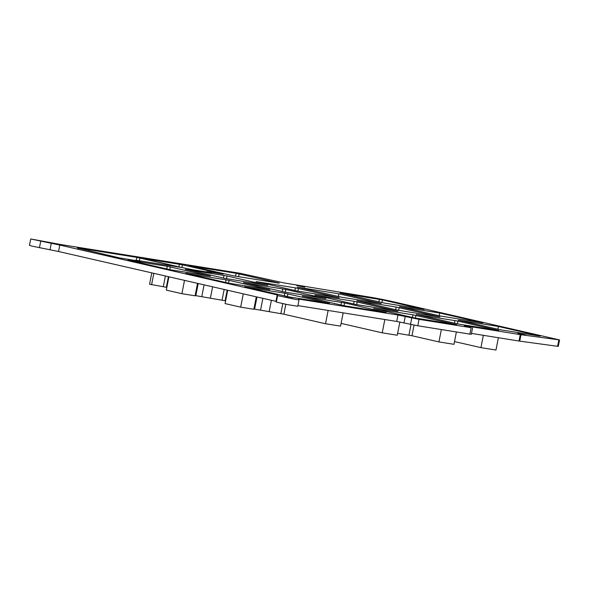 <?xml version="1.0" encoding="UTF-8"?>
<svg xmlns="http://www.w3.org/2000/svg" width="589" height="589" viewBox="0 0 589 589"><rect width="100%" height="100%" fill="white"/><g stroke="black" fill="none" stroke-linecap="round" stroke-linejoin="round"><path stroke-width="0.88" d="M454.494 341.576L480.933 347.635L495.967 350.043L498.382 337.733M397.627 333.33L411.969 335.737L438.923 341.914L453.957 344.322L456.387 331.96M341.097 323.398L382.224 332.829L397.258 335.237L399.85 321.999M253.911 309.019L283.876 314.195L325.526 323.736L340.552 326.144L343.166 312.855M227.693 290.267L225.079 303.585L240.665 307.156L253.859 309.277L256.303 296.827M195.143 295.545L225.624 300.839M168.925 276.801L166.312 290.119L181.891 293.69L195.092 295.803L197.529 283.353M151.793 272.869L149.569 284.222L166.849 287.373M355.623 304.432L397.95 311.294L354.158 301.325L314.865 295.06L355.623 304.432M397.634 310.153L439.961 317.015L396.169 307.046L356.875 300.78L397.634 310.153M285.798 289.464L243.471 282.602L284.229 291.975L325.901 298.652L285.798 289.464L285.26 292.196M296.856 290.959L339.183 297.82L295.391 287.859L256.09 281.586L296.856 290.959M412.933 314.798L373.64 308.526L414.398 317.898L456.725 324.76L412.933 314.798L412.41 317.442M441.352 329.553L438.923 341.914M416.298 314.43L457.947 323.972L498.736 330.481L457.97 321.108L416.298 314.43M483.348 335.325L480.933 347.635M497.896 329.222L498.434 326.475L458.308 320.151L499.958 329.693L540.069 336.12M439.666 313.002L399.533 306.678L439.644 315.873L482.855 322.905L439.666 313.002L439.122 315.756M383.903 302.996L424.087 309.431L382.438 299.889L340.111 293.027L383.903 302.996M338.881 293.815L297.217 287.137L341.892 297.276L381.186 303.541L338.881 293.815L338.344 296.561M279.238 283.073L236.101 273.289L188.826 265.713L233.509 275.851L279.215 283.176M206.665 271.551L211.348 272.722L193.487 269.865L180.867 267.31L140.101 257.93L182.428 264.792L223.187 274.165L206.665 271.551L206.584 271.963M78.882 248.595L77.343 247.844L136.869 257.386L136.302 260.272M299.035 299.83L297.769 306.258L287.123 304.542L276.337 302.069L275.961 301.332L58.547 251.503L32.314 246.195L29.45 245.385L30.709 238.957L59.806 245.076L277.22 294.905L277.603 295.641L295.892 299.477L299.035 299.83L298.667 299.094L397.98 315.012L419.051 319.348L471.134 327.698L464.36 325.651L520.256 334.611L559.55 339.934L388.968 300.78A15.505 0.515 -168.9 0 0 370.061 297.151L284.318 282.978L239.966 273.259L61.19 244.604L30.709 238.957M558.858 339.882L557.599 346.31L558.291 346.361L559.55 339.934M557.599 346.31L518.997 341.038L471.487 333.418M472.577 327.859L471.318 334.28L469.875 334.125L417.785 325.776L396.721 321.439L297.901 305.595M78.941 248.315L119.39 257.879L140.285 261.332L135.603 260.161L180.661 267.354L136.869 257.386M244.656 286.814L289.332 296.952L329.516 303.387L284.833 293.248L244.656 286.814M229.077 283.243L269.858 289.744L229.092 280.371L185.881 273.34L229.077 283.243M170.302 269.769L210.428 276.094L167.291 266.309L127.997 260.043L170.302 269.769M37.829 240.26L45.927 241.939L37.829 240.26M517.76 333.374L525.859 335.053L517.76 333.374M185.351 269.313L225.462 278.509L267.789 285.363L227.023 275.991L185.351 269.313M284.723 296.937L292.814 298.616L284.723 296.937M296.665 285.481L304.756 287.16L296.665 285.481M498.434 326.475L540.084 336.017M386.215 312.479L344.565 302.93L302.245 296.068L344.55 305.801L386.215 312.479M243.279 293.837L240.665 307.156M271.382 300.28L269.136 311.721M184.504 280.371L181.891 293.69M212.607 286.806L210.361 298.255M328.132 310.447L325.526 323.736M384.831 319.532L382.224 332.829M277.22 294.905L275.961 301.332M59.806 245.076L58.547 251.503M153.832 273.34L151.587 284.781M135.603 260.161L135.522 260.574M354.158 301.325L353.643 303.976M396.169 307.046L395.646 309.696M282.764 288.868L282.249 291.518M295.391 287.859L294.868 290.502M411.034 324.473L408.943 335.141M415.959 315.387L415.429 318.119M414.06 325.099L411.969 335.737M454.936 320.519L454.421 323.162M457.97 321.108L457.432 323.854M179.395 264.203L178.879 266.854M182.428 264.792L181.891 267.531M239.127 273.885L238.582 276.668M236.101 273.289L235.534 276.175M284.833 293.248L284.318 295.899M282.794 303.659L280.843 313.598M226.066 279.782L225.543 282.433M224.166 289.457L222.075 300.132M287.866 293.845L287.329 296.576M285.82 304.285L283.876 314.195M344.565 302.93L344.028 305.676M382.438 299.889L381.9 302.621M397.98 315.012L396.721 321.439M167.291 266.309L166.775 268.959M165.391 275.991L163.3 286.659M520.256 334.611L518.997 341.038M521.007 334.721L519.748 341.149M471.134 327.698L469.875 334.125M277.603 295.641L276.337 302.069M40.7 241.284L39.441 247.711M51.272 243.382L50.013 249.81M405.254 316.433L403.995 322.86M411.777 317.927L410.511 324.355M419.051 319.348L417.785 325.776M379.404 299.3L378.882 301.943M399.202 307.635L398.665 310.374M227.023 275.991L226.485 278.722M223.997 275.402L223.474 278.052M170.324 266.905L169.787 269.652M168.402 276.675L166.334 287.255M341.539 302.341L341.016 304.992M298.417 288.448L297.879 291.18M357.192 301.914L356.654 304.653M139.902 257.982L139.357 260.758M229.092 280.371L228.554 283.118M227.177 290.149L225.101 300.721M204.088 284.855L201.784 296.606M198.213 283.508L195.828 295.656M262.863 298.328L260.559 310.079M256.988 296.981L254.603 309.122"/></g></svg>
